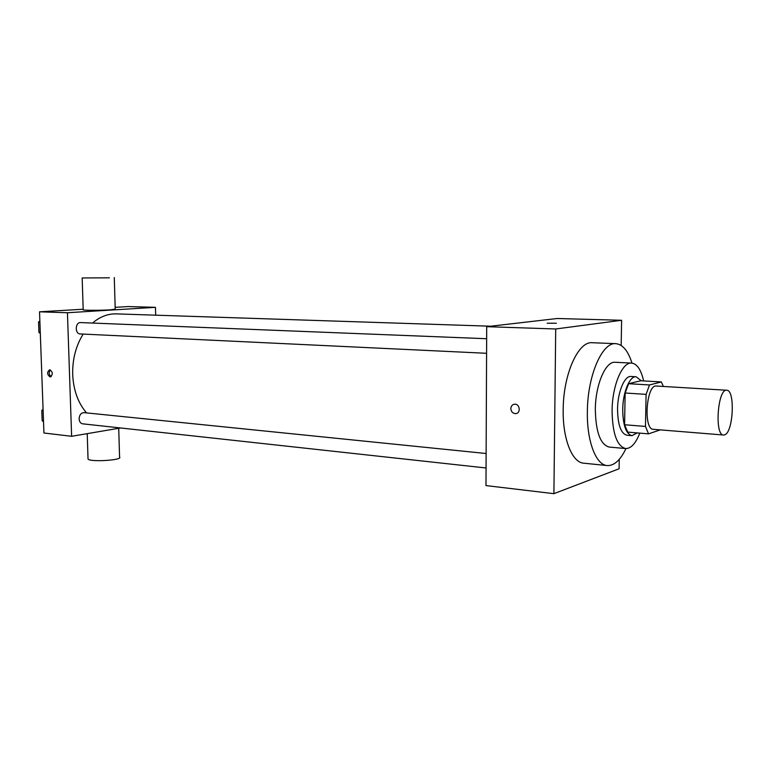 <?xml version="1.0" encoding="UTF-8"?>
<svg xmlns="http://www.w3.org/2000/svg" width="771" height="771" viewBox="0 0 771 771"><rect width="100%" height="100%" fill="white"/><g stroke="black" fill="none" stroke-linecap="round" stroke-linejoin="round"><path stroke-width="1.16" d="M724.673 434.844L723.555 435.017C714.351 435.519 717.676 388.459 726.716 390.242C735.332 389.75 733.356 432.444 724.673 434.844M723.555 435.017L653.326 429.312C643.12 429.678 646.329 384.237 656.381 386.04L726.716 390.242M661.345 381.944L649.51 384.951L646.098 394.357L625.136 393.017L628.616 383.707L640.768 380.758L661.345 381.944L663.397 386.454M646.098 394.357L645.472 426.43L648.546 433.861L660.255 429.871M625.136 393.017L624.587 424.754L645.472 426.43M624.587 424.754L627.758 432.117L648.546 433.861M641.318 380.787L636.104 376.759C629.685 375.891 622.843 392.294 622.717 409.517C622.958 425.274 626.033 433.986 631.95 435.654L637.241 432.907M631.95 435.654L626.852 435.22C620.896 433.553 617.793 424.86 617.542 409.141C617.658 391.967 624.529 375.602 630.996 376.47L636.104 376.759M628.616 383.707L649.51 384.951M643.621 380.922C641.067 369.733 637.068 363.777 631.613 363.083C622.284 361.85 612.232 385.596 612.078 410.673C612.473 433.524 616.973 446.149 625.589 448.558C630.977 448.655 635.699 443.508 639.776 433.119M631.613 363.083L615.171 362.274C605.64 361.04 595.443 384.575 595.328 409.44C595.781 432.107 600.397 444.636 609.186 447.055L625.589 448.558M631.989 363.112C628.076 350.815 622.689 344.329 615.817 343.664C602.238 341.948 587.502 375.679 587.367 411.598C586.77 441.253 595.973 465.029 607.22 465.568C614.111 465.877 620.366 460.21 625.965 448.587M607.22 465.568L583.724 463.188C572.169 462.6 562.657 439.075 563.187 409.786C563.225 374.311 578.26 341.013 592.224 342.729L615.817 343.664M621.175 345.466L621.609 320.283L555.708 328.976L553.906 493.671L619.094 468.768L619.258 459.333M510.826 408.591C511.019 406.105 512.214 404.65 514.421 404.216C519.77 403.406 521.186 413.227 515.77 413.603C512.831 413.516 511.183 411.849 510.826 408.591C511.183 411.849 512.831 413.516 515.78 413.603C521.186 413.227 519.77 403.406 514.421 404.216C512.214 404.65 511.019 406.105 510.836 408.591M621.609 320.283L557.182 318.5L486.703 326.682L485.981 485.585L553.906 493.671M486.703 326.682L555.708 328.976M556.354 323.242L547.15 323.222M86.535 412.89C78.064 402.973 73.447 390.184 72.686 374.504C72.378 359.353 75.866 345.88 83.172 334.084M92.52 323.068C99.941 316.727 107.863 313.662 116.267 313.884L490.761 326.21M80.608 333.939L80.194 333.939C74.7 333.968 75.124 322.085 80.598 322.586L486.655 338.729M486.067 467.978L82.69 423.828C80.56 423.395 79.365 421.747 79.114 418.894C79.384 414.943 81.013 412.851 83.991 412.639L486.125 453.512M155.675 315.175L155.472 307.33L67.443 312.737L71.626 436.299L120.565 427.972M83.181 309.229L39.523 311.812L67.443 312.737M39.523 311.812L43.937 433.003L71.626 436.299M50.096 376.932C46.992 374.542 46.829 372.171 49.614 369.82C52.92 371.979 53.16 374.349 50.337 376.932L50.096 376.932M155.472 307.33L128.092 306.569L115.158 307.34M114.281 277.56L115.216 309.132L110.407 309.846C101.637 310.414 84.299 310.443 83.201 309.894L83.201 309.701M88.019 458.379L88.039 459.053C90.053 462.301 123.302 460.181 119.572 457.078L118.724 428.29M109.443 277.811L82.169 277.965L109.443 277.811M51.185 376.624C48.852 374.629 48.573 372.403 50.366 369.945M43.08 409.314L41.779 410.48L42.164 420.793L43.523 421.564M41.779 410.48L43.128 410.615M42.164 420.793L43.504 420.937M39.861 320.938L38.55 322.027L38.935 332.503L40.314 333.39M38.55 322.027L39.899 322.076M38.935 332.503L40.285 332.571M80.194 333.939L486.588 353.291M87.219 433.649L88.039 459.053M83.201 309.894L82.169 277.965"/></g></svg>
